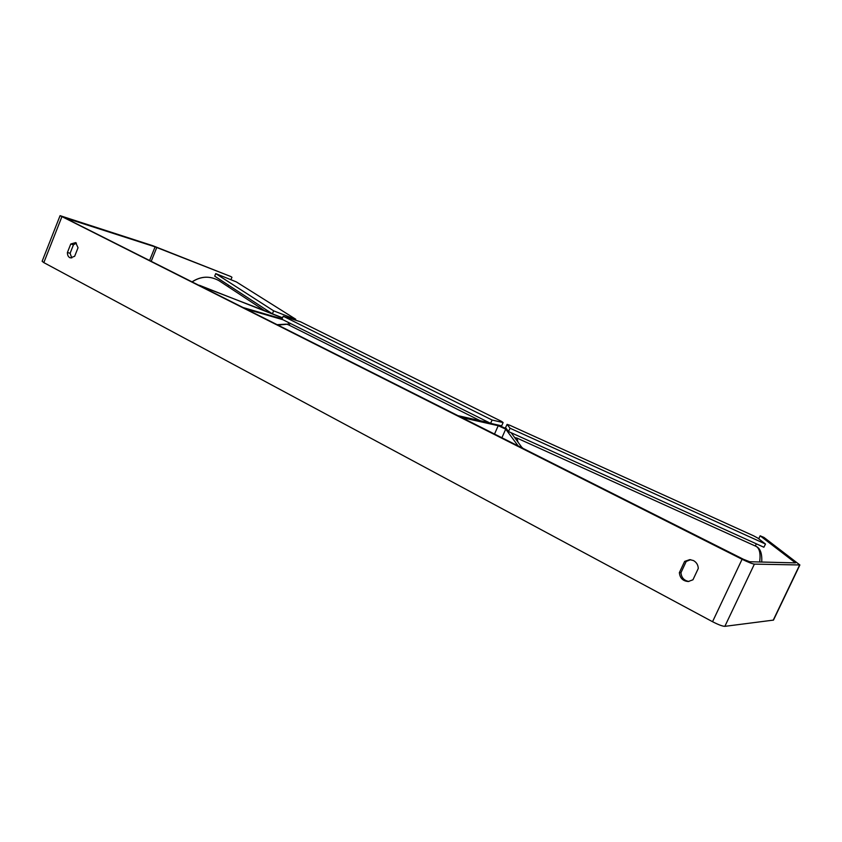 <?xml version="1.0" encoding="UTF-8"?>
<svg xmlns="http://www.w3.org/2000/svg" width="842" height="842" viewBox="0 0 842 842"><rect width="100%" height="100%" fill="white"/><g stroke="black" fill="none" stroke-linecap="round" stroke-linejoin="round"><path stroke-width="1.26" d="M522.335 448.049L511.126 432.725M489.444 422.768L457.995 415.674L461.648 417.516L498.222 425.705L505.716 429.146L518.167 445.944L522.461 447.765M506.421 428.767L497.959 425.01M199.207 285.48L271.713 313.392M282.891 319.718L245.917 308.982L243.001 307.519L282.091 318.897M199.312 285.238L282.48 317.95M758.726 538.806L760.147 535.807L795.479 562.888L749.633 561.73L743.497 559.309L64.518 217.72L155.086 246.853L231.192 276.681L152.802 245.717L60.077 215.668L742.076 559.267C748.012 562.172 752.116 563.793 754.379 564.119L799.879 564.971L773.482 620.101L724.857 626.343C722.489 626.269 718.394 624.722 712.543 621.712L43.826 262.62L42.132 261.273L60.045 215.731M690.672 559.688L686.219 561.425L680.967 572.676C681.431 577.696 684.093 580.622 688.935 581.464M71.77 257.978L70.096 253.295L73.454 244.811L76.401 243.096M70.77 244.001L75.685 242.601L78.032 247.758L74.654 256.284L70.37 257.894C68.381 257.157 67.392 255.358 67.413 252.495L70.77 244.001L73.454 244.811M693.471 560.562L689.745 559.635L684.641 561.393L679.357 572.676C679.968 578.159 682.936 581.106 688.282 581.517L692.955 579.791L698.281 568.445C698.113 564.908 696.502 562.288 693.471 560.562M686.219 561.425L684.641 561.393M760.147 535.807L763.957 537.417L799.879 564.971M228.066 286.659L228.645 285.259M230.961 279.618L231.95 277.239M755.316 546.016L756.348 543.827M680.967 572.676L679.357 572.676M70.096 253.295L67.413 252.495M283.207 316.224L281.944 319.244L490.623 423.358L501.664 425.841L503.116 422.568L501.748 421.484L300.478 321.781L283.207 316.224L492.096 420.032L490.623 423.358M492.096 420.032L503.116 422.568M215.731 273.597L214.699 276.155L272.408 313.834L273.639 310.835L215.731 273.597L236.339 281.902L295.742 319.234L293.795 318.697L293.563 319.276M282.554 317.781L272.408 313.834M293.795 318.697L273.639 310.835M295.5 319.844L295.742 319.234M507.094 424.368L510.052 428.231L508.484 431.536L763.873 547.237L765.494 544.037L757.747 538.049L753.558 535.796L509.905 425.294L507.094 424.368L505.558 427.61L508.484 431.536M510.052 428.231L765.494 544.037M494.517 434.051L498.222 425.705M501.895 437.756L505.716 429.146M287.838 324.559L288.659 322.602M281.996 318.865L282.396 317.918M192.102 281.912C200.985 276.102 209.953 275.692 218.994 280.681C209.879 275.671 200.891 276.06 192.018 281.87M712.543 621.712L742.076 559.267M43.826 262.62L61.845 216.847M151.192 261.325L156.78 247.474M149.571 260.515L155.086 246.853M773.209 620.228L799.626 565.035M724.857 626.343L754.379 564.119M480.066 420.653L288.648 324.917L286.975 324.275L277.913 325.075M759.652 561.993C760.736 553.436 759.526 548.216 756.032 546.342L516.904 438.05L517.883 441.692M290.006 323.265L289.195 325.191M264.304 310.509L218.994 280.681M288.648 324.917L286.585 324.128L277.123 324.686M516.904 438.05L514.82 437.63M756.032 546.342C760.315 548.279 762.21 553.52 761.715 562.046"/></g></svg>
